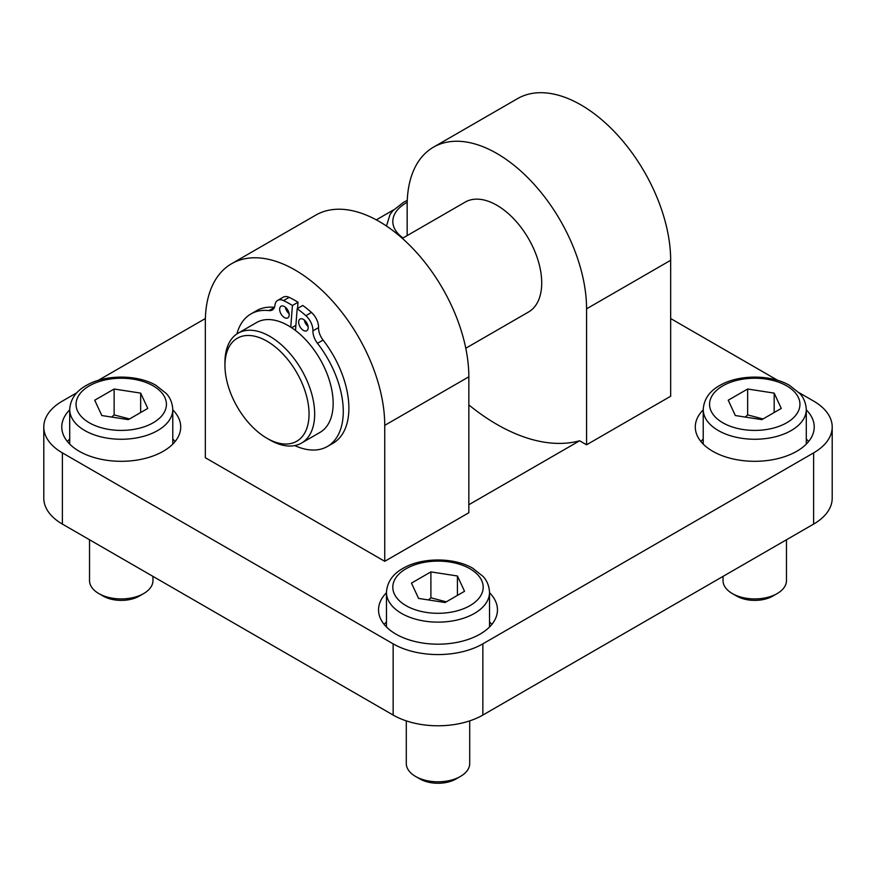 <?xml version="1.0" encoding="UTF-8"?>
<svg xmlns="http://www.w3.org/2000/svg" width="876" height="876" viewBox="0 0 876 876"><rect width="100%" height="100%" fill="white"/><g stroke="black" fill="none" stroke-linecap="round" stroke-linejoin="round"><path stroke-width="1.31" d="M786.473 539.758L786.473 580.624A31.711 18.308 180 0 1 777.176 593.567A31.711 18.308 180 0 1 732.336 593.567A31.711 18.308 180 0 1 723.039 580.624L723.039 576.386M777.176 593.567L772.884 596.052L777.176 593.567M732.336 593.567L736.628 596.052A25.634 14.804 -0 0 0 772.884 596.052M781.283 408.424L761.868 419.637L735.336 415.542L728.23 400.222L747.644 389.01L774.176 393.116L781.283 408.424M763.029 418.969L747.644 414.906L747.644 389.01M774.176 412.53L774.176 393.116M747.644 414.906L745.191 417.064M469.711 720.871L469.711 763.5A31.711 18.308 180 0 1 460.426 776.443A31.711 18.308 180 0 1 415.574 776.443A31.711 18.308 180 0 1 406.289 763.5L406.289 720.871M460.426 776.443L456.122 778.928L460.426 776.443M415.574 776.443L419.878 778.928A25.634 14.804 -0 0 0 456.122 778.928M464.532 591.3L445.107 602.513L418.575 598.418L411.468 583.098L430.893 571.886L457.425 575.992L464.532 591.3M446.267 601.845L430.893 597.782L430.893 571.886M457.425 595.406L457.425 575.992M430.893 597.782L428.43 599.94M152.961 576.386L152.961 580.624A31.711 18.308 180 0 1 143.664 593.567A31.711 18.308 180 0 1 98.824 593.567A31.711 18.308 180 0 1 89.527 580.624L89.527 539.758M143.664 593.567L139.372 596.052L143.664 593.567M98.824 593.567L103.116 596.052A25.634 14.804 -0 0 0 139.372 596.052M147.77 408.424L128.356 419.637L101.824 415.542L94.718 400.222L114.132 389.01L140.664 393.116L147.77 408.424M129.517 418.969L114.132 414.906L114.132 389.01M140.664 412.53L140.664 393.116M114.132 414.906L111.679 417.064M279.674 308.856A6.734 3.887 60 0 1 281.054 306.228A6.734 3.887 60 0 1 287.788 310.115A6.734 3.887 60 0 1 287.788 317.9A6.734 3.887 60 0 1 282.411 315.897A6.734 3.887 60 0 1 279.674 308.856M285.357 307.213A6.734 3.887 -120 0 0 289.091 313.685M298.672 321.689A6.734 3.887 60 0 1 300.041 319.061A6.734 3.887 60 0 1 306.786 322.948A6.734 3.887 60 0 1 306.786 330.734A6.734 3.887 60 0 1 301.41 328.73A6.734 3.887 60 0 1 298.672 321.689M304.344 320.036A6.734 3.887 -120 0 0 308.089 326.518M295.497 330.482L297.172 308.691A89.56 51.706 60 0 1 305.888 315.699A13.479 7.785 60 0 1 312.94 330.854A13.479 7.785 -120 0 0 317.473 343.304A76.508 44.172 60 0 1 327.427 446.464A76.508 44.172 60 0 1 294.774 445.577M297.172 308.691L302.778 305.461A89.56 51.706 60 0 1 311.495 312.458A13.479 7.785 60 0 1 318.546 327.613A13.479 7.785 -120 0 0 323.08 340.074A76.508 44.172 60 0 1 333.033 443.234L327.427 446.464M236.892 333.964A76.508 44.172 60 0 1 250.919 313.947A76.508 44.172 60 0 1 269.063 310.597A13.479 7.785 -120 0 0 272.261 310.016A13.479 7.785 -120 0 0 274.965 305.198A13.479 7.785 60 0 1 277.681 300.391A13.479 7.785 60 0 1 283.539 300.599A89.56 51.706 60 0 1 292.42 305.494L290.755 327.153M250.919 313.947L256.526 310.706A76.508 44.172 60 0 1 274.451 307.345M277.681 300.391L283.287 297.161A13.479 7.785 60 0 1 289.146 297.358A89.56 51.706 60 0 1 298.026 302.253L292.42 305.494M295.891 325.325L291.675 327.755M298.026 302.253L297.544 308.472M402.347 238.381L465.156 202.115A63.433 36.617 60 0 1 496.867 205.258A63.433 36.617 60 0 1 538.302 261.157A63.433 36.617 60 0 1 528.578 311.976L465.78 348.243M269.808 439.927L267.005 438.307A59.458 34.328 60 0 1 224.957 365.478A59.458 34.328 60 0 1 267.005 341.202A59.458 34.328 60 0 1 309.053 414.03A59.458 34.328 60 0 1 267.005 438.307L269.808 439.927A63.433 36.617 -120 0 0 301.53 443.07A63.433 36.617 -120 0 0 301.53 369.825A63.433 36.617 -120 0 0 238.097 333.209A63.433 36.617 -120 0 0 224.957 362.248L224.957 365.478M238.097 333.209L256.602 322.521A63.433 36.617 60 0 1 320.025 359.149A63.433 36.617 60 0 1 320.025 432.383L301.53 443.07M407.165 235.6L407.165 205.258A126.856 73.245 60 0 1 433.434 147.19A126.856 73.245 60 0 1 531.195 181.179A126.856 73.245 60 0 1 586.57 308.834L586.57 444.789L579.627 440.781A197.385 113.968 60 0 1 468.835 404.92M579.627 440.781L468.835 504.74M205.334 457.732L205.334 321.788A126.856 73.245 60 0 1 231.614 263.709A126.856 73.245 60 0 1 329.365 297.698A126.856 73.245 60 0 1 384.739 425.364L384.739 561.308L205.334 457.732M231.614 263.709L315.71 215.157A126.856 73.245 60 0 1 413.461 249.145A126.856 73.245 60 0 1 468.835 376.811L468.835 512.756L384.739 561.308M433.434 147.19L517.53 98.638A126.856 73.245 60 0 1 615.291 132.626A126.856 73.245 60 0 1 670.666 260.281L670.666 396.237L586.57 444.789M175.09 441.548A59.458 34.328 0 0 0 172.78 438.985M69.708 438.985A59.458 34.328 0 0 0 67.397 441.548M172.78 409.858A59.458 34.328 180 0 1 180.708 426.984A59.458 34.328 180 0 1 144.003 458.695A59.458 34.328 180 0 1 79.201 451.26A59.458 34.328 180 0 1 61.78 426.984A59.458 34.328 180 0 1 69.708 409.858M491.841 624.424A59.458 34.328 0 0 0 489.531 621.861M386.469 621.861A59.458 34.328 0 0 0 384.159 624.424M489.531 592.734A59.458 34.328 180 0 1 497.459 609.86A59.458 34.328 180 0 1 460.754 641.571A59.458 34.328 180 0 1 395.952 634.136A59.458 34.328 180 0 1 378.541 609.86A59.458 34.328 180 0 1 386.469 592.734M808.603 441.548A59.458 34.328 0 0 0 806.292 438.985M703.22 438.985A59.458 34.328 0 0 0 700.909 441.548M806.292 409.858A59.458 34.328 180 0 1 814.22 426.984A59.458 34.328 180 0 1 777.516 458.695A59.458 34.328 180 0 1 712.714 451.26A59.458 34.328 180 0 1 695.292 426.984A59.458 34.328 180 0 1 703.22 409.858M799.076 392.689L813.618 401.088A63.433 36.617 180 0 1 832.2 426.984A63.433 36.617 180 0 1 813.618 452.881L482.851 643.849A63.433 36.617 180 0 1 393.149 643.849L62.382 452.881A63.433 36.617 180 0 1 43.8 426.984A63.433 36.617 180 0 1 62.382 401.088L76.924 392.689M43.8 426.984L43.8 498.192A63.433 36.617 0 0 0 62.382 524.089L393.149 715.057A63.433 36.617 0 0 0 482.851 715.057L813.618 524.089A63.433 36.617 0 0 0 832.2 498.192L832.2 426.984M98.254 380.37L205.378 318.525M376.286 219.854L393.149 210.12A63.433 36.617 180 0 1 393.674 209.824M670.666 318.546L777.746 380.37M786.714 422.769A45.191 26.094 180 0 1 711.104 411.074A45.191 26.094 180 0 1 766.456 379.122A45.191 26.094 180 0 1 786.714 422.769M791.192 430.543A51.531 29.751 -0 0 0 806.292 409.508C805.712 399.653 800.949 394.813 799.952 393.652L789.484 385.33C770.891 374.457 739.213 374.359 720.422 385.111C709.659 390.893 703.932 399.029 703.22 409.508A51.531 29.751 -0 0 0 735.03 436.993A51.531 29.751 -0 0 0 791.192 430.543M469.952 605.655A45.191 26.094 180 0 1 394.342 593.95A45.191 26.094 180 0 1 449.695 561.998A45.191 26.094 180 0 1 469.952 605.655M474.442 613.419A51.531 29.751 -0 0 0 489.531 592.384C488.961 582.529 484.187 577.689 483.191 576.539L472.722 568.206C454.129 557.333 422.462 557.235 403.672 567.987C392.908 573.769 387.17 581.905 386.469 592.384A51.531 29.751 -0 0 0 418.279 619.869A51.531 29.751 -0 0 0 474.442 613.419M153.201 422.769A45.191 26.094 180 0 1 77.592 411.074A45.191 26.094 180 0 1 132.944 379.122A45.191 26.094 180 0 1 153.201 422.769M157.68 430.543A51.531 29.751 -0 0 0 172.78 409.508C172.2 399.653 167.436 394.813 166.44 393.652L155.972 385.33C137.379 374.457 105.7 374.359 86.91 385.111C76.146 390.893 70.419 399.029 69.708 409.508A51.531 29.751 -0 0 0 101.517 436.993A51.531 29.751 -0 0 0 157.68 430.543M403.037 237.976A45.191 26.094 180 0 1 407.198 202.356M318.546 327.613L312.94 330.854M311.495 312.458L305.888 315.699M323.08 340.074L317.473 343.304M274.363 307.542L269.063 310.597M289.146 297.358L283.539 300.599M384.739 425.364L468.835 376.811M670.666 260.281L586.57 308.834M482.851 715.057L482.851 643.849M813.618 524.089L813.618 452.881M393.149 715.057L393.149 643.849M62.382 524.089L62.382 452.881M703.22 409.508L703.22 444.11M806.292 409.508L806.292 444.11M386.469 592.384L386.469 626.986M489.531 592.384L489.531 626.986M69.708 409.508L69.708 444.11M172.78 409.508L172.78 444.11M407.263 200.418L403.672 202.236L392.853 210.722L389.984 214.62L386.469 226.03"/></g></svg>
